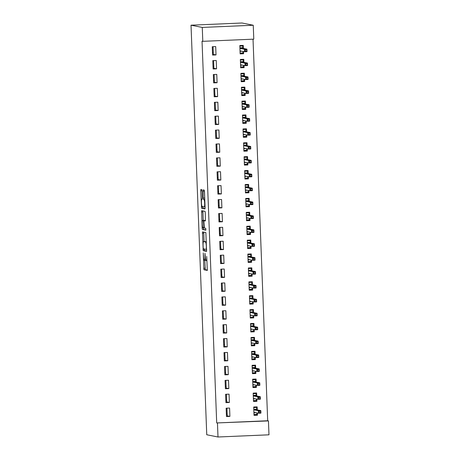 <?xml version="1.0" encoding="UTF-8"?>
<svg xmlns="http://www.w3.org/2000/svg" width="460" height="460" viewBox="0 0 460 460"><rect width="100%" height="100%" fill="white"/><g stroke="black" fill="none" stroke-linecap="round" stroke-linejoin="round"><path stroke-width="0.69" d="M203.239 252.914L203.947 269.744L207.316 270.417L206.701 256.415A4.37 0.592 -92.5 0 1 206.287 260.665A4.37 0.592 -92.5 0 1 206.27 260.659L205.988 260.607A4.37 0.592 -92.5 0 1 205.223 256.116L204.982 253.259L204.959 256.065A4.37 0.592 -92.5 0 1 204.55 260.314A4.37 0.592 -92.5 0 1 204.527 260.314L204.246 260.256A4.37 0.592 -92.5 0 1 203.481 255.771L203.239 252.914M202.043 191.026L201.802 189.623L200.859 189.434L200.727 190.762L201.583 208.271L204.959 208.938L205.085 207.615L204.464 191.509L204.228 190.106L203.078 189.882L203.216 198.099L203.458 199.502L204.021 199.611A3.657 0.494 -92.5 0 1 204.66 203.303A3.657 0.494 -92.5 0 1 204.32 206.914A3.657 0.494 -92.5 0 1 204.303 206.914L202.084 206.471A3.657 0.494 -92.5 0 1 201.445 202.785A3.657 0.494 -92.5 0 1 201.79 199.168L202.181 199.243L202.308 197.921L202.043 191.026M202.038 41.181L216.7 422.947L268.445 420.911L268.979 434.809L218 437L206.753 434.757L191.021 25.191L202.268 27.433L202.797 41.331L202.038 41.181M218 437L217.465 423.096M202.492 231.874L203.211 250.706L206.586 251.378L205.856 232.547L202.492 231.874M202.158 228.085L201.67 210.657L205.045 211.33L205.281 212.733L205.419 220.949L204.039 220.673L203.912 222.002L204.326 227.976L205.746 228.263L205.827 230.172L202.4 229.488L202.158 228.085L203.527 227.821M202.797 41.331L253.782 39.146L253.247 25.242L242 23L191.021 25.191M213.112 68.977L216.556 68.828L216.234 60.484L212.79 60.634L213.112 68.977M243.909 62.341L243.794 59.305L240.35 59.449L240.666 67.793L244.111 67.643L244.03 65.446M214.182 96.778L217.626 96.634L217.304 88.291L213.86 88.441L214.182 96.778M244.979 90.143L244.864 87.107L241.414 87.256L241.736 95.599L245.18 95.45L245.099 93.254M215.245 124.585L218.69 124.436L218.373 116.098L214.929 116.242L215.245 124.585M246.048 117.95L245.927 114.914L242.483 115.063L242.805 123.401L246.249 123.257L246.163 121.06M216.315 152.392L219.759 152.243L219.437 143.899L215.993 144.049L216.315 152.392M247.112 145.757L246.997 142.721L243.553 142.864L243.875 151.208L247.319 151.058L247.233 148.862M217.384 180.193L220.829 180.05L220.507 171.706L217.062 171.856L217.384 180.193M248.181 173.558L248.066 170.522L244.622 170.671L244.939 179.015L248.388 178.865L248.302 176.669M218.454 208L221.898 207.851L221.576 199.513L218.132 199.657L218.454 208M249.251 201.365L249.136 198.329L245.692 198.478L246.008 206.816L249.452 206.672L249.372 204.476M219.518 235.808L222.962 235.658L222.646 227.315L219.202 227.464L219.518 235.808M250.32 229.172L250.2 226.136L246.755 226.28L247.077 234.623L250.522 234.473L250.435 232.277M220.587 263.609L224.031 263.465L223.709 255.122L220.265 255.271L220.587 263.609M251.384 256.973L251.269 253.937L247.825 254.087L248.147 262.43L251.591 262.28L251.505 260.084M221.657 291.416L225.101 291.266L224.779 282.929L221.335 283.072L221.657 291.416M252.454 284.78L252.339 281.744L248.894 281.894L249.216 290.231L252.661 290.087L252.574 287.891M222.726 319.223L226.17 319.073L225.848 310.73L222.404 310.879L222.726 319.223M253.523 312.587L253.408 309.551L249.964 309.695L250.28 318.038L253.724 317.889L253.644 315.692M223.79 347.024L227.24 346.88L226.918 338.537L223.474 338.686L223.79 347.024M254.593 340.388L254.472 337.353L251.028 337.502L251.35 345.845L254.794 345.696L254.708 343.499M224.859 374.831L228.304 374.681L227.987 366.344L224.537 366.488L224.859 374.831M255.656 368.195L255.541 365.159L252.097 365.309L252.419 373.647L255.863 373.503L255.777 371.306M225.929 402.638L229.373 402.488L229.051 394.145L225.607 394.295L225.929 402.638M256.726 396.002L256.611 392.966L253.167 393.11L253.489 401.453L256.933 401.304L256.847 399.107M216.7 422.947L267.685 420.756L253.023 39.18M257.261 409.906L257.146 406.864L253.702 407.014L254.018 415.357L257.468 415.207L257.381 413.011M226.464 416.536L229.908 416.392L229.586 408.049L226.142 408.198L226.464 416.536M256.191 382.099L256.076 379.063L252.632 379.207L252.954 387.55L256.398 387.4L256.312 385.204M225.394 388.734L228.838 388.585L228.516 380.242L225.072 380.391L225.394 388.734M255.127 354.292L255.007 351.256L251.562 351.405L251.884 359.743L255.329 359.599L255.242 357.403M224.325 360.928L227.769 360.778L227.453 352.44L224.008 352.584L224.325 360.928M254.058 326.491L253.943 323.449L250.493 323.598L250.815 331.942L254.259 331.792L254.179 329.596M223.261 333.12L226.705 332.977L226.383 324.634L222.939 324.783L223.261 333.12M252.988 298.684L252.873 295.648L249.429 295.791L249.745 304.135L253.195 303.985L253.109 301.789M222.191 305.319L225.636 305.17L225.314 296.827L221.869 296.976L222.191 305.319M251.919 270.877L251.804 267.841L248.36 267.99L248.682 276.328L252.126 276.184L252.04 273.987M221.122 277.512L224.566 277.363L224.244 269.025L220.8 269.169L221.122 277.512M250.855 243.075L250.734 240.034L247.29 240.183L247.612 248.526L251.056 248.377L250.97 246.18M220.052 249.705L223.497 249.561L223.18 241.218L219.736 241.368L220.052 249.705M249.786 215.268L249.665 212.232L246.221 212.376L246.543 220.719L249.987 220.57L249.906 218.373M218.983 221.904L222.433 221.755L222.111 213.411L218.667 213.561L218.983 221.904M248.716 187.461L248.601 184.425L245.157 184.575L245.473 192.912L248.917 192.769L248.837 190.572M217.919 194.097L221.363 193.947L221.041 185.61L217.597 185.754L217.919 194.097M247.647 159.66L247.532 156.618L244.087 156.768L244.409 165.111L247.854 164.962L247.767 162.765M216.85 166.29L220.294 166.146L219.972 157.803L216.528 157.952L216.85 166.29M246.577 131.853L246.462 128.817L243.018 128.961L243.34 137.304L246.784 137.155L246.698 134.958M215.78 138.489L219.224 138.339L218.908 129.996L215.458 130.145L215.78 138.489M245.513 104.046L245.393 101.01L241.948 101.16L242.27 109.497L245.715 109.353L245.628 107.157M214.711 110.682L218.161 110.532L217.839 102.195L214.394 102.338L214.711 110.682M244.444 76.245L244.329 73.203L240.885 73.353L241.201 81.696L244.645 81.546L244.565 79.35M213.647 82.875L217.091 82.731L216.769 74.388L213.325 74.537L213.647 82.875M243.374 48.438L243.259 45.402L239.815 45.546L240.137 53.889L243.581 53.739L243.495 51.543M212.577 55.073L216.022 54.924L215.7 46.581L212.255 46.73L212.577 55.073M213.285 52.693L212.486 52.699M213.82 66.596L213.02 66.602M214.354 80.5L213.555 80.5M214.889 94.403L214.09 94.403M215.424 108.301L214.624 108.307M215.958 122.205L215.153 122.21M216.493 136.108L215.688 136.114M217.028 150.012L216.223 150.017M217.563 163.915L216.758 163.915M218.092 177.819L217.292 177.819M218.626 191.716L217.827 191.722M219.161 205.62L218.362 205.626M219.696 219.523L218.897 219.529M220.231 233.427L219.431 233.433M220.765 247.33L219.96 247.33M221.3 261.234L220.495 261.234M221.835 275.132L221.03 275.137M222.37 289.035L221.565 289.041M222.899 302.939L222.099 302.945M223.433 316.842L222.634 316.848M223.968 330.746L223.169 330.746M224.503 344.649L223.704 344.649M225.038 358.547L224.233 358.553M225.572 372.45L224.767 372.456M226.107 386.354L225.302 386.36M226.642 400.257L225.837 400.263M227.171 414.161L226.372 414.161M253.247 25.242L202.268 27.433M267.685 420.756L268.445 420.911M229.908 416.392L227.24 415.857L226.941 408.164M229.373 402.488L226.705 401.954L226.412 394.26M228.838 388.585L226.17 388.056L225.877 380.357M228.304 374.681L225.636 374.152L225.342 366.453M227.769 360.778L225.101 360.249L224.808 352.55M227.24 346.88L224.566 346.346L224.273 338.652M226.705 332.977L224.037 332.442L223.738 324.748M226.17 319.073L223.502 318.538L223.203 310.845M225.636 305.17L222.968 304.641L222.669 296.941M225.101 291.266L222.433 290.737L222.134 283.038M224.566 277.363L221.898 276.834L221.605 269.135M224.031 263.465L221.363 262.93L221.07 255.237M223.497 249.561L220.829 249.027L220.535 241.333M222.962 235.658L220.294 235.123L220.001 227.43M222.433 221.755L219.759 221.225L219.466 213.526M221.898 207.851L219.23 207.322L218.931 199.623M221.363 193.947L218.695 193.418L218.396 185.719M220.829 180.05L218.161 179.515L217.862 171.821M220.294 166.146L217.626 165.611L217.327 157.918M219.759 152.243L217.091 151.708L216.798 144.014M219.224 138.339L216.556 137.81L216.263 130.111M218.69 124.436L216.022 123.907L215.728 116.207M218.161 110.532L215.487 110.003L215.194 102.304M217.626 96.634L214.952 96.1L214.659 88.406M217.091 82.731L214.423 82.196L214.124 74.503M216.556 68.828L213.888 68.293L213.589 60.599M216.022 54.924L213.354 54.395L213.055 46.696M257.468 415.207L254.064 414.529M256.933 401.304L253.529 400.625M256.398 387.4L252.994 386.722M255.863 373.503L252.459 372.824M255.329 359.599L251.925 358.921M254.794 345.696L251.39 345.017M254.259 331.792L250.855 331.114M253.724 317.889L250.326 317.21M253.195 303.985L249.791 303.307M252.661 290.087L249.257 289.409M252.126 276.184L248.722 275.505M251.591 262.28L248.187 261.602M251.056 248.377L247.652 247.698M250.522 234.473L247.118 233.795M249.987 220.57L246.583 219.891M249.452 206.672L246.048 205.994M248.917 192.769L245.519 192.09M248.388 178.865L244.984 178.187M247.854 164.962L244.45 164.283M247.319 151.058L243.915 150.38M246.784 137.155L243.38 136.476M246.249 123.257L242.845 122.578M245.715 109.353L242.311 108.675M245.18 95.45L241.776 94.771M244.645 81.546L241.247 80.868M244.111 67.643L240.712 66.964M243.581 53.739L240.177 53.061M204.775 260.308L205.321 269.686L207.425 270.106M204.343 249.038L204.591 250.648L206.689 251.068M203.757 232.127L204.056 241.609M203.176 247.859L203.343 248.837L206.304 249.429L206.321 246.52A4.37 0.592 -92.5 0 0 205.551 242.035L203.533 241.632A4.37 0.592 -92.5 0 0 203.515 241.632A4.37 0.592 -92.5 0 0 203.101 245.881L203.176 247.859M204.873 241.575A4.37 0.592 -92.5 0 1 204.89 241.569A4.37 0.592 -92.5 0 1 204.913 241.575L206.402 241.868M203.239 220.363L202.917 211.922L201.537 211.985M202.94 210.91L202.917 211.922M205.522 220.639L204.044 220.673L205.419 220.616M205.907 229.856L202.4 229.488M202.63 220.392A3.657 0.494 -92.5 0 0 202.613 220.392A3.657 0.494 -92.5 0 0 202.273 224.003A3.657 0.494 -92.5 0 0 202.912 227.694L203.699 227.849L203.826 226.521L203.412 220.547L202.63 220.392L204.004 220.334A3.657 0.494 -92.5 0 0 203.993 220.334A3.657 0.494 -92.5 0 0 203.975 220.334L202.613 220.392M204.873 220.639L203.412 220.547M204.004 220.334L204.786 220.489M203.538 228.028L203.774 229.431M204.338 190.336L204.769 199.352M202.71 206.597L202.963 208.208L205.062 208.627M253.989 414.535L256.91 414.408L256.852 412.907M253.724 407.583L256.64 407.456L256.732 409.797M254.299 406.991L256.64 407.456M253.788 409.319L256.709 409.193L256.312 409.716L253.834 409.82L253.903 412.344M255.869 412.712L253.92 412.792M260.538 411.24L259.158 411.303L259.216 412.689L260.59 412.631L260.82 410.613L260.918 413.114L258.434 413.224L258.342 410.717L260.82 410.613L256.312 409.716M259.158 411.303L258.342 410.717L253.805 409.803M259.216 412.689L258.434 413.224L253.926 412.321M260.59 412.631L260.918 413.114M253.454 400.631L256.375 400.505L256.318 399.004M253.19 393.679L256.105 393.553L256.197 395.893M253.765 393.087L256.105 393.553M253.253 395.416L256.174 395.289L255.777 395.813L253.299 395.916L253.368 398.44M255.34 398.808L253.391 398.895M260.003 397.342L258.623 397.4L258.681 398.791L260.055 398.728L260.285 396.71L260.383 399.211L257.899 399.32L257.807 396.819L260.285 396.71L255.777 395.813M258.623 397.4L257.807 396.819L253.27 395.899M258.681 398.791L257.899 399.32L253.391 398.423M260.055 398.728L260.383 399.211M252.919 386.728L255.84 386.601L255.783 385.1M252.655 379.776L255.576 379.649L255.662 381.995M253.23 379.184L255.576 379.649M252.718 381.512L255.639 381.386L255.242 381.909L252.764 382.013L252.839 384.537M254.805 384.905L252.856 384.991M259.469 383.439L258.094 383.496L258.146 384.888L259.52 384.83L259.75 382.806L259.848 385.313L257.37 385.417L257.272 382.916L259.75 382.806L255.242 381.909M258.094 383.496L257.272 382.916L252.741 381.995M258.146 384.888L257.37 385.417L252.862 384.52M259.52 384.83L259.848 385.313M252.385 372.824L255.306 372.698L255.248 371.197M252.12 365.872L255.041 365.746L255.127 368.092M252.695 365.28L255.041 365.746M252.189 367.609L255.105 367.488L254.708 368.006L252.23 368.115L252.304 370.639M254.271 371.001L252.321 371.088M258.934 369.535L257.56 369.593L257.611 370.984L258.991 370.927L259.216 368.903L259.313 371.41L256.835 371.513L256.737 369.012L259.216 368.903L254.708 368.006M257.56 369.593L256.737 369.012L252.206 368.092M257.611 370.984L256.835 371.513L252.327 370.616M258.991 370.927L259.313 371.41M251.85 358.921L254.771 358.794L254.713 357.293M251.585 351.969L254.506 351.848L254.593 354.188M252.16 351.377L254.506 351.848M251.654 353.711L254.57 353.585L254.173 354.102L251.695 354.211L251.769 356.736M253.736 357.098L251.787 357.184M258.399 355.632L257.025 355.689L257.077 357.081L258.457 357.023L258.681 355.005L258.779 357.506L256.3 357.61L256.203 355.108L258.681 355.005L254.173 354.102M257.025 355.689L256.203 355.108L251.672 354.188M257.077 357.081L256.3 357.61L251.792 356.713M258.457 357.023L258.779 357.506M251.321 345.017L254.236 344.897L254.179 343.396M251.051 338.065L253.972 337.945L254.064 340.285M251.626 337.473L253.972 337.945M251.12 339.808L254.041 339.681L253.644 340.199L251.16 340.308L251.235 342.832M253.201 343.2L251.252 343.281M257.87 341.728L256.49 341.791L256.542 343.177L257.922 343.12L258.152 341.101L258.244 343.603L255.766 343.712L255.668 341.205L258.152 341.101L253.644 340.199M256.49 341.791L255.668 341.205L251.137 340.285M256.542 343.177L255.766 343.712L251.258 342.809M257.922 343.12L258.244 343.603M250.786 331.119L253.702 330.993L253.644 329.492M250.516 324.168L253.437 324.041L253.529 326.381M251.097 323.575L253.437 324.041M250.585 325.904L253.506 325.778L253.109 326.301L250.625 326.404L250.7 328.929M252.666 329.297L250.717 329.377M257.335 327.825L255.955 327.888L256.007 329.274L257.387 329.216L257.617 327.198L257.709 329.699L255.231 329.808L255.133 327.301L257.617 327.198L253.109 326.301M255.955 327.888L255.133 327.301L250.625 326.404M256.007 329.274L255.231 329.808L250.723 328.906M257.387 329.216L257.709 329.699M250.251 317.216L253.172 317.089L253.115 315.589M249.981 310.264L252.902 310.138L252.994 312.478M250.562 309.672L252.902 310.138M250.05 312.001L252.971 311.874L252.574 312.397L250.09 312.501L250.165 315.025M252.132 315.393L250.183 315.479M256.801 313.927L255.421 313.984L255.472 315.376L256.852 315.313L257.082 313.294L257.174 315.796L254.696 315.905L254.598 313.404L257.082 313.294L252.574 312.397M255.421 313.984L254.598 313.404L250.067 312.484M255.472 315.376L254.696 315.905L250.188 315.008M256.852 315.313L257.174 315.796M249.717 303.312L252.638 303.186L252.58 301.685M249.446 296.361L252.367 296.234L252.459 298.58M250.027 295.768L252.367 296.234M249.515 298.097L252.436 297.971L252.04 298.494L249.561 298.597L249.63 301.122M251.597 301.49L249.648 301.576M256.266 300.023L254.886 300.081L254.943 301.472L256.318 301.415L256.548 299.391L256.645 301.898L254.161 302.001L254.069 299.5L256.548 299.391L252.04 298.494M254.886 300.081L254.069 299.5L249.533 298.58M254.943 301.472L254.161 302.001L249.653 301.104M256.318 301.415L256.645 301.898M249.182 289.409L252.103 289.282L252.045 287.782M248.917 282.457L251.833 282.331L251.925 284.677M249.492 281.865L251.833 282.331M248.981 284.194L251.902 284.073L251.505 284.59L249.027 284.7L249.096 287.224M251.068 287.586L249.113 287.672M255.731 286.12L254.351 286.177L254.409 287.569L255.783 287.511L256.013 285.487L256.111 287.994L253.627 288.098L253.535 285.597L256.013 285.487L251.505 284.59M254.351 286.177L253.535 285.597L248.998 284.677M254.409 287.569L253.627 288.098L249.119 287.201M255.783 287.511L256.111 287.994M248.647 275.505L251.568 275.379L251.511 273.878M248.383 268.554L251.298 268.433L251.39 270.773M248.958 267.961L251.298 268.433M248.446 270.296L251.367 270.169L250.97 270.687L248.492 270.796L248.567 273.32M250.533 273.683L248.584 273.769M255.196 272.216L253.816 272.274L253.874 273.665L255.248 273.608L255.478 271.59L255.576 274.091L253.098 274.195L253 271.693L255.478 271.59L250.97 270.687M253.816 272.274L253 271.693L248.469 270.773M253.874 273.665L253.098 274.195L248.584 273.298M255.248 273.608L255.576 274.091M248.112 261.602L251.033 261.481L250.976 259.98M247.848 254.65L250.769 254.529L250.855 256.87M248.423 254.058L250.769 254.529M247.911 256.392L250.832 256.266L250.435 256.783L247.957 256.893L248.032 259.417M249.998 259.785L248.049 259.865M254.662 258.313L253.287 258.376L253.339 259.762L254.713 259.704L254.943 257.686L255.041 260.188L252.563 260.297L252.465 257.79L254.943 257.686L250.435 256.783M253.287 258.376L252.465 257.79L247.934 256.87M253.339 259.762L252.563 260.297L248.055 259.394M254.713 259.704L255.041 260.188M247.578 247.704L250.499 247.578L250.441 246.077M247.313 240.752L250.234 240.626L250.32 242.966M247.888 240.16L250.234 240.626M247.382 242.489L250.297 242.362L249.901 242.886L247.422 242.989L247.497 245.513M249.464 245.881L247.514 245.962M254.127 244.409L252.753 244.473L252.804 245.858L254.184 245.801L254.409 243.783L254.506 246.284L252.028 246.393L251.93 243.886L254.409 243.783L249.901 242.886M252.753 244.473L251.93 243.886L247.399 242.972M252.804 245.858L252.028 246.393L247.52 245.49M254.184 245.801L254.506 246.284M247.049 233.801L249.964 233.674L249.906 232.173M246.778 226.849L249.699 226.722L249.786 229.063M247.353 226.257L249.699 226.722M246.847 228.585L249.763 228.459L249.366 228.982L246.888 229.086L246.962 231.61M248.929 231.978L246.98 232.064M253.592 230.512L252.218 230.569L252.27 231.961L253.65 231.897L253.874 229.879L253.972 232.38L251.493 232.49L251.396 229.988L253.874 229.879L249.366 228.982M252.218 230.569L251.396 229.988L246.888 229.086M252.27 231.961L251.493 232.49L246.986 231.593M253.65 231.897L253.972 232.38M246.514 219.897L249.429 219.771L249.372 218.27M246.244 212.945L249.165 212.819L249.257 215.165M246.819 212.353L249.165 212.819M246.313 214.682L249.234 214.555L248.837 215.079L246.353 215.182L246.428 217.706M248.394 218.074L246.445 218.161M253.063 216.608L251.683 216.666L251.735 218.057L253.115 218L253.345 215.976L253.437 218.483L250.959 218.586L250.861 216.085L253.345 215.976L248.837 215.079M251.683 216.666L250.861 216.085L246.33 215.165M251.735 218.057L250.959 218.586L246.451 217.689M253.115 218L253.437 218.483M245.979 205.994L248.9 205.867L248.837 204.367M245.709 199.042L248.63 198.915L248.722 201.261M246.29 198.45L248.63 198.915M245.778 200.778L248.699 200.658L248.302 201.175L245.818 201.284L245.893 203.809M247.859 204.171L245.91 204.257M252.528 202.705L251.148 202.762L251.2 204.154L252.58 204.096L252.81 202.072L252.902 204.579L250.424 204.683L250.326 202.181L252.81 202.072L248.302 201.175M251.148 202.762L250.326 202.181L245.795 201.261M251.2 204.154L250.424 204.683L245.916 203.786M252.58 204.096L252.902 204.579M245.444 192.09L248.365 191.964L248.308 190.463M245.174 185.138L248.095 185.018L248.187 187.358M245.755 184.546L248.095 185.018M245.243 186.881L248.164 186.754L247.767 187.272L245.283 187.381L245.358 189.905M247.325 190.267L245.375 190.354M251.994 188.801L250.614 188.859L250.665 190.25L252.045 190.193L252.275 188.174L252.373 190.676L249.889 190.779L249.791 188.278L252.275 188.174L247.767 187.272M250.614 188.859L249.791 188.278L245.26 187.358M250.665 190.25L249.889 190.779L245.381 189.882M252.045 190.193L252.373 190.676M244.91 178.187L247.831 178.066L247.773 176.565M244.645 171.235L247.56 171.114L247.652 173.454M245.22 170.643L247.56 171.114M244.708 172.977L247.63 172.851L247.233 173.368L244.755 173.477L244.823 176.002M246.79 176.37L244.841 176.45M251.459 174.898L250.079 174.961L250.136 176.347L251.511 176.289L251.741 174.271L251.838 176.772L249.355 176.881L249.262 174.374L251.741 174.271L247.233 173.368M250.079 174.961L249.262 174.374L244.726 173.454M250.136 176.347L249.355 176.881L244.846 175.979M251.511 176.289L251.838 176.772M244.375 164.289L247.296 164.162L247.238 162.662M244.111 157.337L247.026 157.211L247.118 159.551M244.685 156.745L247.026 157.211M244.174 159.074L247.095 158.947L246.698 159.47L244.22 159.574L244.289 162.098M246.261 162.466L244.306 162.547M250.924 160.994L249.544 161.058L249.602 162.443L250.976 162.386L251.206 160.367L251.304 162.869L248.82 162.978L248.728 160.471L251.206 160.367L246.698 159.47M249.544 161.058L248.728 160.471L244.191 159.557M249.602 162.443L248.82 162.978L244.312 162.075M250.976 162.386L251.304 162.869M243.84 150.386L246.761 150.259L246.704 148.758M243.576 143.434L246.497 143.307L246.583 145.648M244.151 142.841L246.497 143.307M243.639 145.17L246.56 145.044L246.163 145.567L243.685 145.671L243.76 148.195M245.726 148.563L243.777 148.649M250.389 147.096L249.009 147.154L249.067 148.545L250.441 148.482L250.671 146.464L250.769 148.965L248.291 149.074L248.193 146.573L250.671 146.464L246.163 145.567M249.009 147.154L248.193 146.573L243.662 145.653M249.067 148.545L248.291 149.074L243.783 148.177M250.441 148.482L250.769 148.965M243.305 136.482L246.226 136.355L246.169 134.855M243.041 129.53L245.962 129.404L246.048 131.75M243.616 128.938L245.962 129.404M243.104 131.267L246.025 131.14L245.628 131.663L243.15 131.767L243.225 134.291M245.191 134.659L243.242 134.745M249.855 133.193L248.48 133.25L248.532 134.642L249.912 134.584L250.136 132.56L250.234 135.067L247.756 135.171L247.658 132.67L250.136 132.56L245.628 131.663M248.48 133.25L247.658 132.67L243.15 131.767M248.532 134.642L247.756 135.171L243.248 134.274M249.912 134.584L250.234 135.067M242.771 122.578L245.692 122.452L245.634 120.951M242.506 115.627L245.427 115.5L245.513 117.846M243.081 115.034L245.427 115.5M242.575 117.363L245.49 117.242L245.094 117.76L242.615 117.869L242.69 120.393M244.657 120.756L242.707 120.842M249.32 119.289L247.946 119.347L247.997 120.738L249.377 120.681L249.602 118.657L249.699 121.164L247.221 121.267L247.123 118.766L249.602 118.657L245.094 117.76M247.946 119.347L247.123 118.766L242.592 117.846M247.997 120.738L247.221 121.267L242.713 120.37M249.377 120.681L249.699 121.164M242.242 108.675L245.157 108.548L245.099 107.048M241.971 101.723L244.892 101.602L244.984 103.943M242.546 101.131L244.892 101.602M242.04 103.465L244.956 103.339L244.559 103.856L242.081 103.966L242.155 106.49M244.122 106.852L242.173 106.938M248.785 105.386L247.411 105.443L247.463 106.835L248.843 106.777L249.073 104.759L249.165 107.26L246.686 107.364L246.589 104.863L249.073 104.759L244.559 103.856M247.411 105.443L246.589 104.863L242.058 103.943M247.463 106.835L246.686 107.364L242.178 106.467M248.843 106.777L249.165 107.26M241.707 94.771L244.622 94.651L244.565 93.15M241.437 87.82L244.358 87.699L244.45 90.039M242.012 87.227L244.358 87.699M241.506 89.562L244.427 89.435L244.03 89.953L241.546 90.062L241.621 92.587M243.587 92.954L241.638 93.035M248.256 91.482L246.876 91.546L246.928 92.931L248.308 92.874L248.538 90.856L248.63 93.357L246.152 93.466L246.054 90.959L248.538 90.856L244.03 89.953M246.876 91.546L246.054 90.959L241.523 90.039M246.928 92.931L246.152 93.466L241.644 92.563M248.308 92.874L248.63 93.357M241.172 80.874L244.093 80.747L244.036 79.246M240.902 73.922L243.823 73.795L243.915 76.136M241.483 73.33L243.823 73.795M240.971 75.659L243.892 75.532L243.495 76.055L241.011 76.159L241.086 78.683M243.052 79.051L241.103 79.132M247.721 77.579L246.341 77.642L246.393 79.028L247.773 78.971L248.003 76.952L248.095 79.453L245.617 79.563L245.519 77.056L248.003 76.952L243.495 76.055M246.341 77.642L245.519 77.056L240.988 76.141M246.393 79.028L245.617 79.563L241.109 78.66M247.773 78.971L248.095 79.453M240.637 66.97L243.558 66.844L243.501 65.343M240.367 60.018L243.288 59.892L243.38 62.232M240.948 59.426L243.288 59.892M240.436 61.755L243.357 61.629L242.96 62.152L240.476 62.255L240.551 64.779M242.518 65.147L240.568 65.234M247.187 63.681L245.807 63.739L245.858 65.13L247.238 65.067L247.468 63.049L247.566 65.55L245.082 65.659L244.99 63.158L247.468 63.049L242.96 62.152M245.807 63.739L244.99 63.158L240.476 62.255M245.858 65.13L245.082 65.659L240.574 64.762M247.238 65.067L247.566 65.55M240.103 53.067L243.024 52.94L242.966 51.439M239.838 46.115L242.753 45.989L242.845 48.334M240.413 45.523L242.753 45.989M239.901 47.851L242.822 47.725L242.426 48.248L239.947 48.352L240.016 50.876M241.983 51.244L240.034 51.33M246.652 49.778L245.272 49.835L245.329 51.227L246.704 51.169L246.934 49.145L247.031 51.652L244.547 51.756L244.455 49.254L246.934 49.145L242.426 48.248M245.272 49.835L244.455 49.254L239.919 48.334M245.329 51.227L244.547 51.756L240.039 50.859M246.704 51.169L247.031 51.652M205.758 260.262L204.568 260.314L205.758 260.262M205.321 269.686L203.947 269.744M205.085 268.283L203.705 268.341M204.591 250.648L203.211 250.706M204.349 249.245L202.975 249.308M203.734 233.145L202.354 233.203M206.689 249.412L206.31 249.429L206.689 249.412M206.408 242L205.551 242.035M204.913 241.575L203.533 241.632L204.89 241.569M204.24 227.827L203.705 227.849L204.24 227.827M205.056 206.885L204.338 206.914L205.056 206.885M204.775 199.583L204.021 199.611M204.769 199.445L203.458 199.502M204.596 198.041L203.216 198.099M204.332 191.147L202.952 191.21M202.963 208.208L201.583 208.271M202.722 206.804L201.342 206.868M202.026 190.71L200.727 190.762"/></g></svg>
